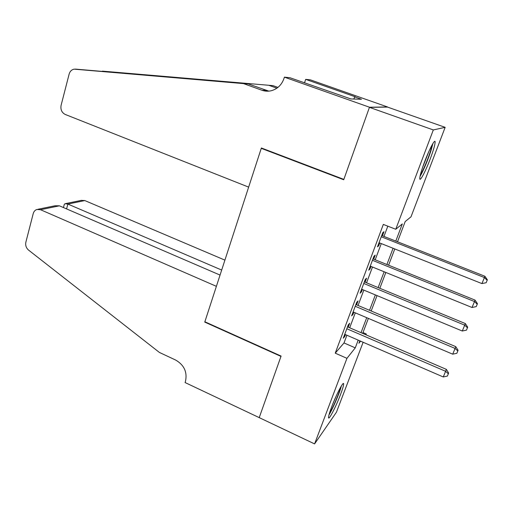 <?xml version="1.0" encoding="UTF-8"?>
<svg xmlns="http://www.w3.org/2000/svg" width="513" height="513" viewBox="0 0 513 513"><rect width="100%" height="100%" fill="white"/><g stroke="black" fill="none" stroke-linecap="round" stroke-linejoin="round"><path stroke-width="0.77" d="M331.616 407.027C336.252 394.625 343.729 380.383 343.627 383.974C343.627 385.539 342.575 389.104 340.472 394.677C335.977 406.655 328.525 421.038 328.532 417.544C328.519 416.049 329.545 412.542 331.616 407.027M424.661 161.678C429.368 149.136 435.075 138.459 435.12 141.941C435.069 144.679 433.408 150.418 430.138 159.158C425.553 171.323 419.871 182.096 419.762 178.659C419.775 176.081 421.41 170.425 424.661 161.678M363.127 342.267L336.432 412.221L314.584 443.912L259.219 417.627L281.086 356.073L204.867 321.773L261.258 148.34L343.716 179.755L369.437 107.352L387.488 107.076L445.149 127.333L410.996 216.826L405.199 221.558L397.517 241.764M362.986 332.559L366.288 333.976L365.974 334.803M348.231 327.172L349.686 323.293L348.282 324.832L343.287 338.182L344.717 336.554L345.448 334.611M356.593 304.857L358.068 300.913L356.715 302.311L351.642 315.867L353.021 314.379L353.829 312.225M365.076 282.195L366.577 278.193L365.275 279.438L360.12 293.205L361.453 291.865L362.345 289.499M373.701 259.187L375.221 255.121L373.971 256.205L368.738 270.191L370.02 269.004L370.989 266.42M395.799 241.084L402.32 223.912L395.747 229.273L383.32 224.412L335.239 353.162L344.005 342.947L346.897 335.239M349.686 327.801L355.297 312.847M358.061 305.472L363.826 290.114M366.564 282.81L372.483 267.029M375.202 259.79L381.281 243.579M383.974 236.416L387.815 226.169M382.454 235.82L384 231.69L382.801 232.613L377.485 246.817L378.716 245.791L379.767 242.982M262.028 148.225L261.258 148.34M369.437 107.352L433.318 129.936L445.149 127.333M314.584 443.912L346.948 358.324L355.265 347.859L358.196 340.132M335.239 353.162L346.948 358.324M395.747 229.273L433.318 129.936M361.024 332.674L366.718 317.694M369.52 310.301L375.362 294.911M378.145 287.588L384.147 271.768M386.905 264.516L393.073 248.266M359.837 340.844L358.914 343.261L360.581 341.164M365.718 334.694L366.288 333.976M394.786 248.946L388.604 265.202M385.84 272.461L379.825 288.28M377.036 295.603L371.181 311M368.372 318.393L362.672 333.386M344.005 342.947L355.265 347.859M377.978 245.496L378.716 245.791M369.289 268.709L370.02 269.004M360.735 291.564L361.453 291.865M352.309 314.078L353.021 314.379M344.011 336.252L344.717 336.554M381.249 236.769L484.426 277.552L481.925 283.586L379.03 242.687M381.71 235.525L484.907 276.257L484.426 277.552L487.164 280.297L486.164 282.708L481.925 283.586M484.907 276.257L487.35 279.771L487.164 280.297M432.061 144.98L430.619 150.7C428.131 158.889 422.872 171.259 420.371 174.792M420.006 176.408C423.007 171.74 428.631 158.357 431.362 149.392L432.908 143.518M422.417 167.937L428.868 151.482M340.651 387.142L340.299 388.508C338.535 394.895 332.328 409.098 329.417 413.375M328.987 414.876C332.462 409.477 339.196 393.946 341.158 386.84L341.434 385.814M332.43 404.917L336.643 395.081M248.651 187.123L65.254 114.463C61.772 112.636 60.387 109.596 61.092 105.338L69.127 74.122C69.96 71.32 71.634 69.665 74.161 69.152L243.521 83.606L261.931 90.25C264.997 91.327 268.113 91.494 271.294 90.73C277.424 88.999 281.65 84.94 283.958 78.547L284.407 77.155L369.482 107.223L343.851 179.39L261.38 147.981L248.651 187.123M75.43 69.108L248.273 83.933L268.87 91.141M248.273 83.933L243.521 83.606M272.993 85.633L102.35 71.127L272.993 85.633L277.937 87.402M276.892 88.185L268.998 85.357M369.482 107.223L387.533 106.961L310.352 79.848L305.677 79.368L355.503 96.886L354.65 96.854L353.887 99.041M284.407 77.155L289.928 77.726L350.911 98.951L361.479 99.253L354.65 96.854M305.677 79.368L304.51 82.875M224.912 260.129L84.799 200.564L67.876 204.065L66.581 208.913M221.68 270.062L67.876 204.065L65.023 203.719L64.324 204.289L63.452 207.566M259.18 417.729L280.97 356.4L204.758 322.093L216.39 286.331L40.533 209.721L36.833 209.496C35.012 210.15 33.813 211.516 33.223 213.6L25.874 242.155C25.259 245.323 26.157 247.971 28.561 250.1L159.383 352.431L175.735 360.088C184.199 365.083 187.444 372.194 185.469 381.415L185.097 382.557L259.264 417.646M204.758 322.093L205.104 321.882M220.051 275.077L59.399 205.816L40.533 209.721M65.715 203.578L81.349 200.371L84.799 200.564M37.911 209.278L55.083 205.758L59.399 205.816M64.048 205.322L64.324 204.289M372.438 260.296L474.493 301.554L472.031 307.492L370.258 266.125M372.964 258.885L475.038 300.099L474.493 301.554L477.225 304.235L476.237 306.607L472.031 307.492M475.038 300.099L477.436 303.638L477.225 304.235M363.768 283.465L464.714 325.171L462.29 331.02L361.62 289.197M364.352 281.894L465.329 323.556L464.714 325.171L467.446 327.788L466.471 330.128L462.29 331.02M465.329 323.556L467.683 327.134L467.446 327.788M355.227 306.274L455.089 348.423L452.703 354.175L353.117 311.923M355.875 304.549L455.768 346.647L455.089 348.423L457.814 350.975L456.859 353.277L452.703 354.175M455.768 346.647L458.077 350.257L457.814 350.975M346.82 328.743L445.617 371.303L443.27 376.965L344.736 334.303M347.519 326.864L446.361 369.373L445.617 371.303L448.336 373.797L447.4 376.061L443.27 376.965M446.361 369.373L448.625 373.022L448.336 373.797M266.427 90.474L261.931 90.25M218.859 81.041L220.135 81.509"/></g></svg>
